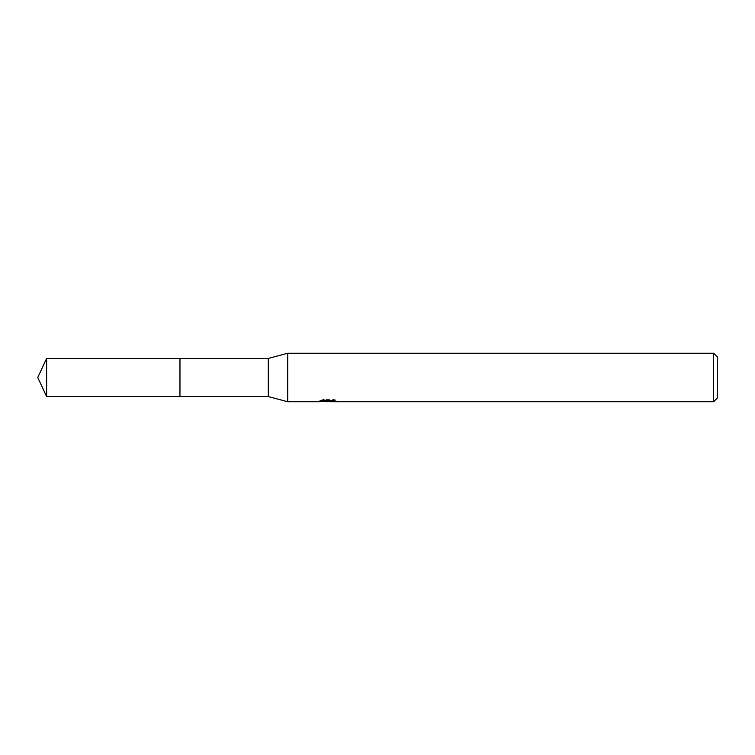 <?xml version="1.0" encoding="UTF-8"?>
<svg xmlns="http://www.w3.org/2000/svg" width="755" height="755" viewBox="0 0 755 755"><rect width="100%" height="100%" fill="white"/><g stroke="black" fill="none" stroke-linecap="round" stroke-linejoin="round"><path stroke-width="0.57" stroke-dasharray="3.77 2.83" d="M336.239 400.15L333.465 399.395L323.895 399.395L321.366 400.065L329.123 400.065L319.903 400.556L323.451 399.395L327.009 400.556L334.531 399.867L334.531 400.358L330.633 400.537L336.249 400.15L336.249 401.386M334.531 400.358L334.531 401.575L330.633 401.386M330.728 401.764L334.531 401.575M323.895 399.395L323.895 400.669M333.465 399.395L333.465 400.669M334.531 399.867L334.531 401.113M328.529 400.348L328.529 401.349M321.366 400.065L321.366 401.311M329.123 400.065L329.123 400.669M323.451 399.395L323.451 400.669L319.893 401.764L319.893 400.556L327.009 400.556M325.329 401.528L323.451 400.669M717.25 356.87L717.25 398.13M713.607 353.236L713.607 401.764M287.712 353.236L287.712 401.764M268.299 358.446L268.299 396.554M179.973 358.446L179.964 396.564M46.631 358.446L46.631 396.554M328.104 401.754L328.104 400.537M328.161 400.556L330.728 400.556"/><path stroke-width="1.13" d="M320.063 400.499L319.903 401.764L287.712 401.764L268.299 396.554L179.964 396.554L179.973 358.446L268.299 358.446L287.712 353.236L713.607 353.236L717.25 356.87L717.25 398.13L713.607 401.764L330.728 401.764L330.633 400.669M179.964 396.554L179.964 358.446L179.964 396.564L46.631 396.554L46.631 358.446L179.964 358.436M268.299 396.554L268.299 358.446M287.712 401.764L287.712 353.236M330.633 401.386L325.329 401.528M328.161 401.764L327.009 401.764M713.607 401.764L713.607 353.236M320.063 401.717L329.123 401.311L321.366 401.311M321.366 401.301L323.895 400.669L333.465 400.669L336.239 401.377L330.633 401.754M329.123 400.669L329.123 401.311M46.631 358.446L37.75 377.5L46.631 396.554"/></g></svg>
